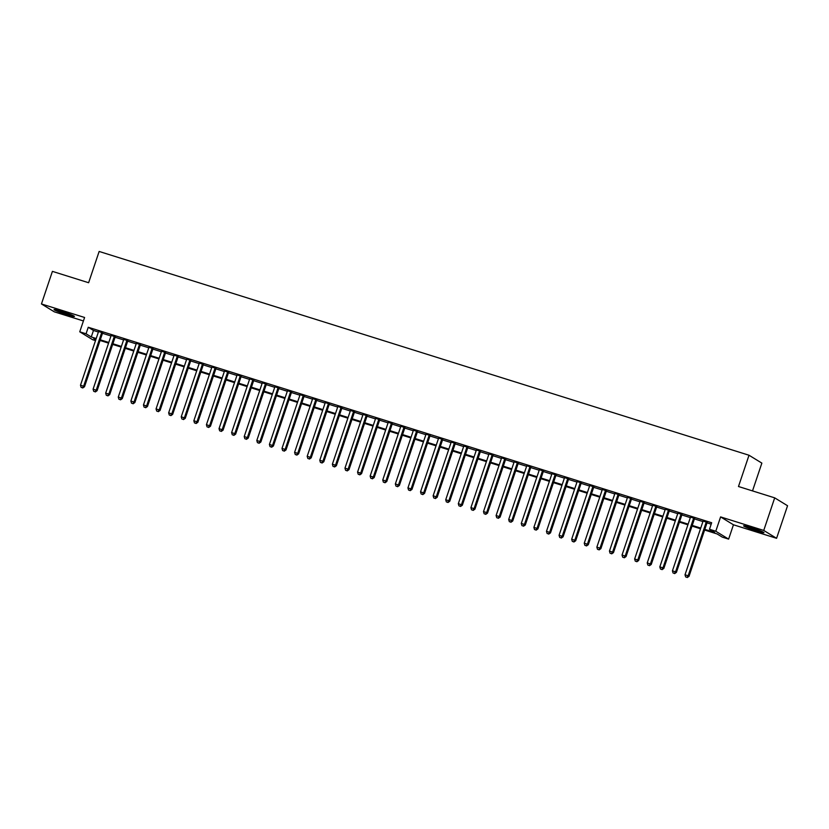 <?xml version="1.0" encoding="UTF-8"?>
<svg xmlns="http://www.w3.org/2000/svg" width="829" height="829" viewBox="0 0 829 829"><rect width="100%" height="100%" fill="white"/><g stroke="black" fill="none" stroke-linecap="round" stroke-linejoin="round"><path stroke-width="1.24" d="M66.962 314.688A10.746 0.746 -161.4 0 0 74.434 316.45A10.746 0.746 -161.4 0 0 61.543 311.362A10.746 0.746 -161.4 0 0 54.061 309.6A10.746 0.746 -161.4 0 0 66.962 314.688M756.494 530.902A10.746 0.746 -161.4 0 0 763.975 532.674A10.746 0.746 -161.4 0 0 751.074 527.576A10.746 0.746 -161.4 0 0 743.603 525.814A10.746 0.746 -161.4 0 0 756.494 530.902M95.511 340.595L92.62 339.693L79.76 331.807L86.061 333.786L91.273 336.978L96.205 338.522M752.514 490.903L761.861 463.11L749.012 455.235L99.148 251.456L88.62 282.73L52.414 271.373L41.45 303.953L54.299 311.828L83.418 320.958M749.012 455.235L738.484 486.509L774.7 497.856L787.55 505.742L776.586 538.311L763.737 530.436L720.598 516.913L715.779 531.244L728.629 539.119L722.328 537.151L717.116 533.949L704.609 530.032M720.598 516.913L733.447 524.788L776.586 538.311M733.447 524.788L728.629 539.119M774.7 497.856L763.737 530.436M102.661 332.802L98.558 331.517M115.252 336.75L111.159 335.465M127.853 340.698L123.749 339.413M140.443 344.646L136.35 343.361M153.033 348.594L148.94 347.31M165.634 352.543L161.531 351.258M178.225 356.501L174.131 355.216M190.815 360.449L186.722 359.164M203.416 364.397L199.312 363.112M216.006 368.345L211.913 367.06M228.597 372.294L224.504 371.009M241.198 376.242L237.104 374.957M253.788 380.19L249.695 378.905M266.389 384.138L262.285 382.853M278.979 388.086L274.886 386.801M291.57 392.034L287.476 390.749M304.17 395.993L300.067 394.708M316.761 399.941L312.668 398.656M329.351 403.889L325.258 402.604M341.952 407.837L337.859 406.552M354.543 411.785L350.449 410.5M367.143 415.733L363.04 414.448M379.734 419.681L375.641 418.396M392.324 423.629L388.231 422.344M404.925 427.577L400.821 426.293M417.515 431.526L413.422 430.241M430.106 435.484L426.013 434.199M442.707 439.432L438.614 438.147M455.297 443.38L451.204 442.095M467.898 447.328L463.794 446.043M480.488 451.277L476.395 449.992M493.079 455.225L488.986 453.94M505.68 459.173L501.576 457.888M518.27 463.121L514.177 461.836M530.861 467.069L526.767 465.784M543.461 471.017L539.368 469.732M556.052 474.976L551.959 473.691M568.653 478.924L564.549 477.639M581.243 482.872L577.15 481.587M593.833 486.82L589.74 485.535M606.434 490.768L602.331 489.483M619.025 494.716L614.931 493.431M631.615 498.664L627.522 497.379M644.216 502.612L640.123 501.327M656.806 506.56L652.713 505.275M669.407 510.509L665.304 509.224M681.998 514.467L677.904 513.182M694.588 518.415L690.495 517.13M704.826 529.368L714.691 532.467L709.479 529.265L711.665 522.747L88.247 327.268L93.459 330.46L98.392 332.014M102.495 333.299L110.993 335.963M115.086 337.248L123.583 339.911M127.676 341.196L136.184 343.859M140.277 345.144L148.774 347.807M152.868 349.092L161.365 351.755M165.468 353.04L173.966 355.703M178.059 356.988L186.556 359.651M190.649 360.936L199.147 363.599M203.25 364.884L211.747 367.558M215.841 368.843L224.338 371.506M228.431 372.791L236.939 375.454M241.032 376.739L249.529 379.402M253.622 380.687L262.119 383.35M266.223 384.635L274.72 387.298M278.813 388.583L287.311 391.247M291.404 392.531L299.901 395.195M304.005 396.48L312.502 399.143M316.595 400.428L325.092 403.091M329.186 404.376L337.693 407.049M341.786 408.334L350.284 410.997M354.377 412.282L362.874 414.946M366.978 416.231L375.475 418.894M379.568 420.179L388.065 422.842M392.158 424.127L400.656 426.79M404.759 428.075L413.256 430.738M417.35 432.023L425.847 434.686M429.94 435.971L438.437 438.634M442.541 439.919L451.038 442.582M455.131 443.867L463.629 446.541M467.732 447.826L476.229 450.489M480.323 451.774L488.82 454.437M492.913 455.722L501.41 458.385M505.514 459.67L514.011 462.333M518.104 463.618L526.602 466.281M530.695 467.566L539.192 470.23M543.296 471.514L551.793 474.178M555.886 475.463L564.383 478.126M568.487 479.411L576.984 482.074M581.077 483.359L589.574 486.032M593.668 487.317L602.165 489.98M606.268 491.265L614.766 493.929M618.859 495.214L627.356 497.877M631.449 499.162L639.947 501.825M644.05 503.11L652.547 505.773M656.641 507.058L665.138 509.721M669.241 511.006L677.739 513.669M681.832 514.954L690.329 517.617M694.422 518.902L702.919 521.565M707.023 522.85L711.199 524.166M707.189 522.363L703.085 521.078M79.76 331.807L84.589 317.476L41.45 303.953M88.247 327.268L86.061 333.786M709.479 529.265L715.779 531.244M95.977 339.185L93.698 338.47L95.791 339.755M700.505 528.747L692.008 526.083M687.915 524.798L679.417 522.135M675.324 520.85L666.827 518.177M662.723 516.902L654.226 514.229M650.133 512.944L641.636 510.281M637.532 508.996L629.035 506.332M624.942 505.048L616.444 502.384M612.351 501.099L603.854 498.436M599.75 497.151L591.253 494.488M587.16 493.203L578.663 490.54M574.57 489.255L566.072 486.592M561.969 485.307L553.471 482.644M549.378 481.359L540.881 478.685M536.777 477.411L528.28 474.737M524.187 473.452L515.69 470.789M511.597 469.504L503.099 466.841M498.996 465.556L490.499 462.893M486.405 461.608L477.908 458.945M473.815 457.66L465.318 454.997M461.214 453.712L452.717 451.049M448.624 449.764L440.126 447.1M436.023 445.815L427.526 443.152M423.432 441.867L414.935 439.194M410.842 437.919L402.345 435.246M398.241 433.961L389.744 431.298M385.651 430.013L377.154 427.349M373.06 426.065L364.563 423.401M360.46 422.116L351.962 419.453M347.869 418.168L339.372 415.505M335.279 414.22L326.771 411.557M322.678 410.272L314.181 407.609M310.087 406.324L301.59 403.661M297.487 402.376L288.989 399.702M284.896 398.428L276.399 395.754M272.306 394.469L263.809 391.806M259.705 390.521L251.208 387.858M247.115 386.573L238.617 383.91M234.524 382.625L226.016 379.962M221.923 378.677L213.426 376.014M209.333 374.729L200.836 372.066M196.732 370.781L188.235 368.117M184.142 366.832L175.644 364.169M171.551 362.884L163.054 360.211M158.95 358.936L150.453 356.263M146.36 354.978L137.863 352.315M133.77 351.03L125.262 348.367M121.169 347.082L112.671 344.418M108.578 343.133L100.081 340.47M100.299 339.807L108.796 342.481M112.889 343.755L121.397 346.429M125.49 347.714L133.987 350.377M138.08 351.662L146.578 354.325M150.681 355.61L159.178 358.273M163.272 359.558L171.769 362.221M175.862 363.506L184.359 366.169M188.463 367.454L196.96 370.117M201.053 371.402L209.55 374.066M213.644 375.35L222.151 378.014M226.244 379.299L234.742 381.962M238.835 383.247L247.332 385.92M251.436 387.205L259.933 389.868M264.026 391.153L272.523 393.816M276.617 395.101L285.114 397.765M289.217 399.05L297.715 401.713M301.808 402.998L310.305 405.661M314.398 406.946L322.906 409.609M326.999 410.894L335.496 413.557M339.589 414.842L348.087 417.505M352.19 418.79L360.688 421.453M364.781 422.738L373.278 425.412M377.371 426.697L385.868 429.36M389.972 430.645L398.469 433.308M402.562 434.593L411.06 437.256M415.153 438.541L423.66 441.204M427.754 442.489L436.251 445.152M440.344 446.437L448.841 449.1M452.945 450.385L461.442 453.048M465.535 454.333L474.033 456.997M478.126 458.282L486.623 460.945M490.727 462.23L499.224 464.903M503.317 466.188L511.814 468.851M515.907 470.136L524.415 472.799M528.508 474.084L537.005 476.748M541.099 478.032L549.596 480.696M553.699 481.981L562.197 484.644M566.29 485.929L574.787 488.592M578.88 489.877L587.378 492.54M591.481 493.825L599.978 496.488M604.072 497.773L612.569 500.436M616.662 501.721L625.17 504.395M629.263 505.68L637.76 508.343M641.853 509.628L650.351 512.291M654.454 513.576L662.951 516.239M667.044 517.524L675.542 520.187M679.635 521.472L688.132 524.135M692.236 525.42L700.733 528.083M93.459 330.46L91.273 336.978M706.318 521.824L688.163 575.772L685.013 574.787L703.168 520.84M707.261 522.125L689.034 576.3L688.163 575.772L686.909 577.326L685.645 576.932L686.909 577.326M687.251 577.544L689.034 576.3M685.013 574.787L685.645 576.932M759.727 530.591A9.306 0.642 18.6 0 1 756.483 529.638A9.306 0.642 18.6 0 1 748.235 526.726M747.178 526.436A10.684 0.736 -161.4 0 0 756.836 529.845A10.684 0.736 -161.4 0 0 760.753 531.006M70.185 314.378A9.306 0.642 18.6 0 1 58.704 310.512M57.636 310.212A10.684 0.736 -161.4 0 0 71.221 314.782M693.728 517.876L675.573 571.823L672.423 570.839L690.578 516.892M694.671 518.177L676.433 572.352L675.573 571.823L674.319 573.378L673.055 572.984L674.319 573.378M674.661 573.595L676.433 572.352M672.423 570.839L673.055 572.984M681.127 513.928L662.972 567.875L659.822 566.891L677.977 512.944M682.08 514.229L663.842 568.404L662.972 567.875L661.718 569.43L660.464 569.036L661.718 569.43M662.07 569.647L663.842 568.404M659.822 566.891L660.464 569.036M668.537 509.98L650.382 563.927L647.231 562.932L665.386 508.996M669.48 510.281L651.252 564.456L650.382 563.927L649.128 565.482L647.863 565.088L649.128 565.482M649.47 565.699L651.252 564.456M647.231 562.932L647.863 565.088M655.936 506.032L637.781 559.979L634.641 558.984L652.796 505.048M656.889 506.332L638.651 560.508L637.781 559.979L636.527 561.534L635.273 561.14L636.527 561.534M636.879 561.751L638.651 560.508M634.641 558.984L635.273 561.14M643.345 502.084L625.19 556.031L622.04 555.036L640.195 501.099M644.288 502.384L626.061 556.56L625.19 556.031L623.936 557.585L622.683 557.192L623.936 557.585M624.289 557.793L626.061 556.56M622.04 555.036L622.683 557.192M630.755 498.136L612.6 552.073L609.45 551.088L627.605 497.141M631.698 498.426L613.47 552.611L612.6 552.073L611.346 553.637L610.082 553.244L611.346 553.637M611.688 553.845L613.47 552.611M609.45 551.088L610.082 553.244M618.154 494.188L599.999 548.124L596.859 547.14L615.004 493.193M619.108 494.478L600.87 548.663L599.999 548.124L598.745 549.689L597.491 549.295L598.745 549.689M599.098 549.896L600.87 548.663M596.859 547.14L597.491 549.295M605.564 490.24L587.409 544.176L584.258 543.192L602.414 489.245M606.507 490.53L588.279 544.715L587.409 544.176L586.155 545.741L584.891 545.337L586.155 545.741M586.497 545.948L588.279 544.715M584.258 543.192L584.891 545.337M592.973 486.281L574.818 540.228L571.668 539.244L589.823 485.297M593.916 486.582L575.678 540.767L574.818 540.228L573.564 541.783L572.3 541.389L573.564 541.783M573.906 542L575.678 540.767M571.668 539.244L572.3 541.389M580.373 482.333L562.217 536.28L559.067 535.296L577.222 481.348M581.326 482.633L563.088 536.809L562.217 536.28L560.964 537.834L559.71 537.441L560.964 537.834M561.316 538.052L563.088 536.809M559.067 535.296L559.71 537.441M567.782 478.385L549.627 532.332L546.477 531.348L564.632 477.4M568.725 478.685L550.497 532.86L549.627 532.332L548.373 533.886L547.109 533.493L548.373 533.886M548.715 534.104L550.497 532.86M546.477 531.348L547.109 533.493M555.181 474.437L537.026 528.384L533.886 527.399L552.041 473.452M556.135 474.737L537.897 528.912L537.026 528.384L535.772 529.938L534.518 529.544L535.772 529.938M536.125 530.156L537.897 528.912M533.886 527.399L534.518 529.544M542.591 470.489L524.436 524.436L521.286 523.441L539.441 469.504M543.534 470.789L525.306 524.964L524.436 524.436L523.182 525.99L521.928 525.596L523.182 525.99M523.534 526.208L525.306 524.964M521.286 523.441L521.928 525.596M530 466.54L511.845 520.488L508.695 519.493L526.85 465.556M530.943 466.841L512.716 521.016L511.845 520.488L510.591 522.042L509.327 521.648L510.591 522.042M510.933 522.26L512.716 521.016M508.695 519.493L509.327 521.648M517.4 462.592L499.245 516.54L496.105 515.545L514.249 461.608M518.353 462.893L500.115 517.068L499.245 516.54L497.991 518.094L496.737 517.7L497.991 518.094M498.343 518.301L500.115 517.068M496.105 515.545L496.737 517.7M504.809 458.644L486.654 512.581L483.504 511.597L501.659 457.649M505.752 458.934L487.525 513.12L486.654 512.581L485.4 514.146L484.136 513.752L485.4 514.146M485.742 514.353L487.525 513.12M483.504 511.597L484.136 513.752M492.219 454.696L474.064 508.633L470.913 507.649L489.069 453.701M493.162 454.986L474.924 509.172L474.064 508.633L472.81 510.198L471.546 509.804L472.81 510.198M473.152 510.405L474.924 509.172M470.913 507.649L471.546 509.804M479.618 450.748L461.463 504.685L458.313 503.7L476.468 449.753M480.571 451.038L462.333 505.224L461.463 504.685L460.209 506.25L458.955 505.845L460.209 506.25M460.561 506.457L462.333 505.224M458.313 503.7L458.955 505.845M467.028 446.79L448.872 500.737L445.722 499.752L463.877 445.805M467.97 447.09L449.743 501.276L448.872 500.737L447.619 502.291L446.354 501.897L447.619 502.291M447.961 502.509L449.743 501.276M445.722 499.752L446.354 501.897M454.427 442.841L436.272 496.789L433.132 495.804L451.287 441.857M455.38 443.142L437.142 497.317L436.272 496.789L435.018 498.343L433.764 497.949L435.018 498.343M435.37 498.561L437.142 497.317M433.132 495.804L433.764 497.949M441.836 438.893L423.681 492.84L420.531 491.856L438.686 437.909M442.779 439.194L424.552 493.369L423.681 492.84L422.427 494.395L421.173 494.001L422.427 494.395M422.78 494.612L424.552 493.369M420.531 491.856L421.173 494.001M429.246 434.945L411.091 488.892L407.941 487.908L426.096 433.961M430.189 435.246L411.961 489.421L411.091 488.892L409.837 490.447L408.573 490.053L409.837 490.447M410.179 490.664L411.961 489.421M407.941 487.908L408.573 490.053M416.645 430.997L398.49 484.944L395.35 483.949L413.495 430.013M417.598 431.298L399.36 485.473L398.49 484.944L397.236 486.499L395.982 486.105L397.236 486.499M397.588 486.716L399.36 485.473M395.35 483.949L395.982 486.105M404.055 427.049L385.899 480.996L382.749 480.001L400.904 426.065M404.998 427.349L386.77 481.525L385.899 480.996L384.646 482.551L383.381 482.157L384.646 482.551M384.998 482.768L386.77 481.525M382.749 480.001L383.381 482.157M391.464 423.101L373.309 477.048L370.159 476.053L388.314 422.116M392.407 423.401L374.169 477.577L373.309 477.048L372.055 478.602L370.791 478.209L372.055 478.602M372.397 478.81L374.169 477.577M370.159 476.053L370.791 478.209M378.863 419.153L360.708 473.09L357.558 472.105L375.713 418.158M379.817 419.443L361.579 473.628L360.708 473.09L359.454 474.654L358.201 474.261L359.454 474.654M359.807 474.862L361.579 473.628M357.558 472.105L358.201 474.261M366.273 415.205L348.118 469.141L344.968 468.157L363.123 414.21M367.216 415.495L348.988 469.68L348.118 469.141L346.864 470.706L345.6 470.312L346.864 470.706M347.206 470.913L348.988 469.68M344.968 468.157L345.6 470.312M353.672 411.257L335.527 465.193L332.377 464.209L350.532 410.262M354.625 411.547L336.387 465.732L335.527 465.193L334.263 466.758L333.009 466.354L334.263 466.758M334.615 466.965L336.387 465.732M332.377 464.209L333.009 466.354M341.082 407.298L322.927 461.245L319.776 460.261L337.931 406.314M342.025 407.599L323.797 461.784L322.927 461.245L321.673 462.8L320.419 462.406L321.673 462.8M322.025 463.017L323.797 461.784M319.776 460.261L320.419 462.406M328.491 403.35L310.336 457.297L307.186 456.313L325.341 402.366M329.434 403.65L311.207 457.826L310.336 457.297L309.082 458.851L307.818 458.458L309.082 458.851M309.424 459.069L311.207 457.826M307.186 456.313L307.818 458.458M315.89 399.402L297.735 453.349L294.596 452.365L312.74 398.417M316.844 399.702L298.606 453.877L297.735 453.349L296.481 454.903L295.228 454.51L296.481 454.903M296.834 455.121L298.606 453.877M294.596 452.365L295.228 454.51M303.3 395.454L285.145 449.401L281.995 448.416L300.15 394.469M304.243 395.754L286.015 449.929L285.145 449.401L283.891 450.955L282.627 450.561L283.891 450.955M284.243 451.173L286.015 449.929M281.995 448.416L282.627 450.561M290.71 391.506L272.554 445.453L269.404 444.458L287.559 390.521M291.653 391.806L273.415 445.981L272.554 445.453L271.301 447.007L270.036 446.613L271.301 447.007M271.643 447.225L273.415 445.981M269.404 444.458L270.036 446.613M278.109 387.557L259.954 441.505L256.803 440.51L274.959 386.573M279.062 387.858L260.824 442.033L259.954 441.505L258.7 443.059L257.446 442.665L258.7 443.059M259.052 443.277L260.824 442.033M256.803 440.51L257.446 442.665M265.518 383.609L247.363 437.557L244.213 436.562L262.368 382.625M266.461 383.91L248.234 438.085L247.363 437.557L246.109 439.111L244.845 438.717L246.109 439.111M246.451 439.318L248.234 438.085M244.213 436.562L244.845 438.717M252.918 379.661L234.773 433.598L231.623 432.614L249.778 378.666M253.871 379.951L235.633 434.137L234.773 433.598L233.509 435.163L232.255 434.769L233.509 435.163M233.861 435.37L235.633 434.137M231.623 432.614L232.255 434.769M240.327 375.713L222.172 429.65L219.022 428.666L237.177 374.718M241.28 376.003L223.042 430.189L222.172 429.65L220.918 431.215L219.664 430.821L220.918 431.215M221.27 431.422L223.042 430.189M219.022 428.666L219.664 430.821M227.737 371.765L209.582 425.702L206.431 424.717L224.586 370.77M228.68 372.055L210.452 426.241L209.582 425.702L208.328 427.267L207.063 426.862L208.328 427.267M208.67 427.474L210.452 426.241M206.431 424.717L207.063 426.862M215.136 367.807L196.981 421.754L193.841 420.769L211.986 366.822M216.089 368.107L197.851 422.293L196.981 421.754L195.727 423.308L194.473 422.914L195.727 423.308M196.079 423.526L197.851 422.293M193.841 420.769L194.473 422.914M202.545 363.858L184.39 417.806L181.24 416.821L199.395 362.874M203.488 364.159L185.261 418.334L184.39 417.806L183.136 419.36L181.872 418.966L183.136 419.36M183.489 419.578L185.261 418.334M181.24 416.821L181.872 418.966M189.955 359.91L171.8 413.858L168.65 412.873L186.805 358.926M190.898 360.211L172.66 414.386L171.8 413.858L170.546 415.412L169.282 415.018L170.546 415.412M170.888 415.63L172.66 414.386M168.65 412.873L169.282 415.018M177.354 355.962L159.199 409.909L156.049 408.925L174.204 354.978M178.308 356.263L160.07 410.438L159.199 409.909L157.945 411.464L156.691 411.07L157.945 411.464M158.298 411.681L160.07 410.438M156.049 408.925L156.691 411.07M164.764 352.014L146.609 405.961L143.458 404.966L161.614 351.03M165.707 352.315L147.479 406.49L146.609 405.961L145.355 407.516L144.091 407.122L145.355 407.516M145.697 407.733L147.479 406.49M143.458 404.966L144.091 407.122M152.163 348.066L134.018 402.013L130.868 401.018L149.023 347.082M153.116 348.367L134.878 402.542L134.018 402.013L132.764 403.568L131.5 403.174L132.764 403.568M133.106 403.785L134.878 402.542M130.868 401.018L131.5 403.174M139.573 344.118L121.417 398.065L118.267 397.07L136.422 343.133M140.526 344.418L122.288 398.594L121.417 398.065L120.164 399.619L118.91 399.226L120.164 399.619M120.516 399.827L122.288 398.594M118.267 397.07L118.91 399.226M126.982 340.17L108.827 394.107L105.677 393.122L123.832 339.175M127.925 340.46L109.697 394.645L108.827 394.107L107.573 395.671L106.309 395.278L107.573 395.671M107.915 395.879L109.697 394.645M105.677 393.122L106.309 395.278M114.381 336.222L96.226 390.158L93.086 389.174L111.231 335.227M115.335 336.512L97.097 390.697L96.226 390.158L94.972 391.723L93.718 391.329L94.972 391.723M95.325 391.93L97.097 390.697M93.086 389.174L93.718 391.329M101.791 332.274L83.636 386.21L80.486 385.226L98.641 331.279M102.734 332.564L84.506 386.749L83.636 386.21L82.382 387.775L81.118 387.371L82.382 387.775M82.734 387.982L84.506 386.749M80.486 385.226L81.118 387.371"/></g></svg>

